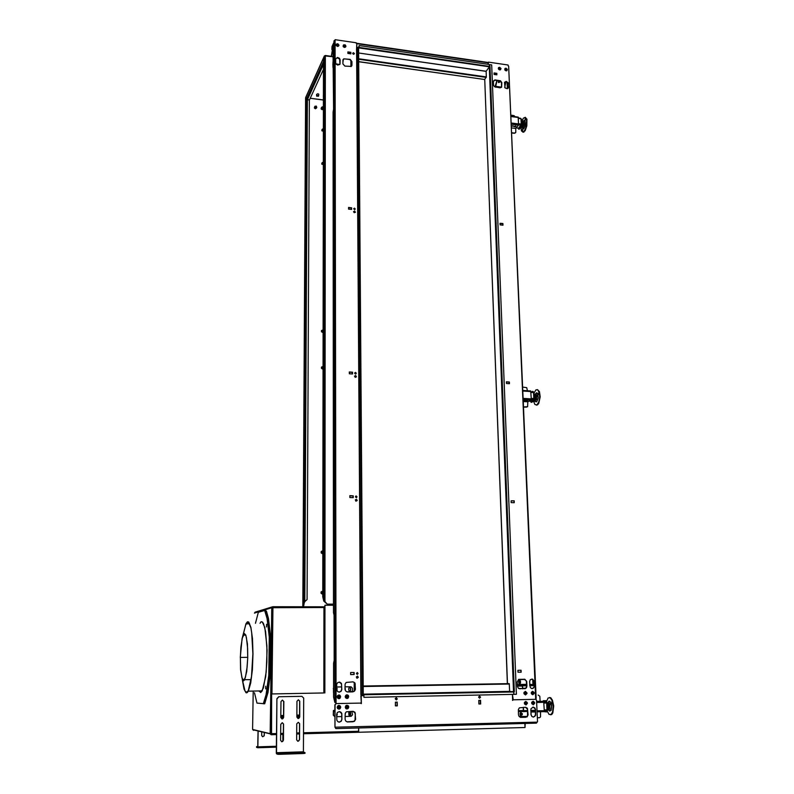 <?xml version="1.0" encoding="UTF-8"?>
<svg xmlns="http://www.w3.org/2000/svg" width="794" height="794" viewBox="0 0 794 794"><rect width="100%" height="100%" fill="white"/><g stroke="black" fill="none" stroke-linecap="round" stroke-linejoin="round"><path stroke-width="1.19" d="M498.434 82.477L499.863 82.07L498.582 82.626L498.801 81.117M518.81 682.641L520.07 681.967L518.929 681.163L518.81 682.552M519.425 683.168L520.278 682.503M519.316 680.736L520.229 681.381M519.336 680.379L518.8 680.815M303.675 542.907L303.715 541.786L303.675 542.907M304.737 349.628L304.767 348.576L304.737 349.628M304.817 334.929L304.846 333.887L304.817 334.929M303.596 559.026L303.626 557.894L303.596 559.026M323.476 325.977L323.535 324.855L323.476 325.977M323.198 549.974L323.227 548.763L323.198 549.974M323.218 532.685L323.247 531.474L323.218 532.685M323.495 310.315L323.525 309.194L323.495 310.315M521.152 714.799L520.09 714.66L521.102 714.739L521.152 713.478L522.323 713.627L522.224 714.818L521.102 714.739M520.05 713.518L520.646 713.191M306.474 99.349L303.675 602.547L307.07 599.599L309.402 100.064L306.673 99.587L305.63 97.811L302.822 606.775L303.675 602.547L304.618 602.021M302.782 606.775L305.7 97.801M305.839 97.315L306.563 99.429L309.422 99.984L323.436 69.415M332.984 56.801L324.766 55.838L323.456 61.624L324.379 56.007L325.242 55.729M322.761 596.79L323.744 601.048L327.227 604.174L333.52 604.204M333.52 605.226L324.994 605.197L324.994 607.688L323.962 607.718M323.327 692.954L271.617 693.946L323.754 692.973M322.285 108.173L323.257 108.044L323.059 107.17L322.017 107.259L322.285 108.173M323.386 107.408L322.513 106.862L321.808 107.488L322.404 108.361L323.386 108.083M323.386 108.371L322.304 108.55L321.63 107.696L322.275 106.813L323.386 107.269M321.669 107.319L321.173 108.272M323.406 96.65L323.396 95.23M345.062 689.738L345.013 689.003M336.984 690.244L337.778 691.663L339.554 692.1L341.112 691.276L341.867 689.599L341.43 683.297L339.763 682.125L337.787 682.562L336.676 684.359L336.815 690.383M336.706 690.036L336.636 688.994M315.526 107.299L316.508 107.16L316.161 106.207L315.287 106.336L315.526 107.299M316.3 106.158L315.149 106.297L315.456 107.398L316.598 107.259L316.3 106.158M315.347 107.577L314.95 106.336L316.34 106.118L316.707 107.398L315.347 107.577M314.91 106.446L314.414 107.408M323.366 128.817L322.612 129.333L323.357 130.137M323.366 128.697L322.483 129.293L323.357 130.256M323.357 130.464L322.295 129.382L323.366 128.628M322.334 129.154L321.838 130.067M323.317 162.165L322.562 162.651L323.297 163.475M322.682 163.137L323.317 163.495M323.317 162.036L322.433 162.651L323.317 163.633M323.317 163.832L322.245 162.81L323.317 161.966M322.275 162.542L321.778 163.385M323.098 329.917L322.304 330.562L323.098 331.366M322.304 330.612L323.098 330.949M323.098 329.778L322.175 330.483L323.098 331.495M323.098 331.694L321.987 330.691L323.098 329.679M322.304 332.269L322.91 332.279M322.036 330.264L321.501 330.939M321.491 331.416L321.759 331.922M323.049 366.55L322.255 367.165L323.049 368.029M322.255 367.185L323.049 367.513M323.049 366.302L321.927 367.146L322.771 368.585M323.049 366.411L322.116 367.146L323.049 368.158M322.235 368.873L322.88 368.882M322.017 366.828L321.431 367.543M321.431 368.019L321.709 368.545M322.553 368.912L322.969 368.356M322.731 551.264L321.977 552.138L322.801 552.862M322.166 551.532L322.801 551.87M322.801 551.115L321.838 551.959L322.801 553.011M322.801 553.2L321.63 552.088L322.801 550.967M321.878 553.408L322.791 553.329M321.6 551.324L321.123 552.019M321.123 552.545L321.461 553.15M322.751 591.699L321.917 592.433L322.751 593.326M322.195 591.887L322.751 592.225M322.751 593.178L322.632 592.086M322.751 593.674L321.57 592.661L322.751 591.391M322.751 591.55L321.769 592.413L322.751 593.485M321.798 593.803L322.741 593.714M322.205 591.49L321.709 591.59M321.501 591.719L321.054 592.403M321.054 592.939L321.411 593.565M318.334 96.203L316.895 96.054L318.334 96.203M316.786 95.995L318.483 96.124L316.786 95.995M316.856 96.292L317.57 95.479L318.384 96.322M316.617 95.915L316.598 94.327M522.392 714.143L521.777 714.888L521.092 714.173L521.718 713.419L522.392 714.143M271.369 733.438L271.32 733.954L270.188 733.666L270.982 734.698L271.498 733.974L271.617 693.946M524.854 723.384L525.023 727.512L358.709 732.266L358.68 727.959L358.481 732.227L303.497 733.795M253.594 730.401L252.601 728.932L253.217 692.745M254.487 613.167L255.122 612.214L272.183 606.874M272.749 606.695L271.747 607.777L273.354 607.718L272.749 606.695M273.156 607.42L272.451 607.728M324.835 607.559L323.962 607.549L323.873 692.944L270.714 693.906L270.188 733.666L252.671 729.438M336.676 714.6L336.815 713.687M349.261 712.823L349.668 713.687L349.062 714.501M348.824 714.263L349.826 714.57L350.382 713.657L349.777 712.814L348.814 713.181M350.541 714.362L349.519 714.997M349.568 712.407L350.541 713.002M349.588 712.049L348.874 712.575M281.92 716.426L281.016 717.369L281.81 718.312L282.803 717.369L281.92 716.426M282.297 715.781L283.527 717.012M282.217 715.781L283.428 717.181L282.525 718.828M281.076 716.128L281.761 715.791M283.676 716.307L283.16 715.473L281.076 715.523L280.818 716.119M281.781 716.446L282.227 717.369L281.473 718.213M297.929 716.039L297.035 717.012L297.919 717.925L298.812 716.952L297.929 716.039M298.316 715.394L299.537 716.654M298.226 715.394L299.427 716.744L298.514 718.441M297.115 715.731L297.78 715.404M299.695 715.93L299.169 715.086L297.105 715.136L296.857 715.722M297.76 716.059L298.207 716.952L297.482 717.806M539.96 701.34L538.292 701.34L539.96 701.34M536.635 701.42L537.568 701.38L536.635 701.36M536.625 701.271L543.662 701.509L544.257 710.699L543.95 711.662L537.091 711.831M540.079 701.191L539.801 696.278L538.134 695.038M537.349 717.756L539.602 717.657L540.535 716.853L540.545 711.692M515.931 126.127L514.204 126.246L515.911 126.107M515.485 125.988L515.743 126.782L514.055 126.613L515.485 125.988M511.475 125.869L513.113 125.809L511.445 125.889M511.296 126.087L513.371 126.028L511.296 126.246M518.154 117.165L518.551 125.075L515.693 128.42L511.644 127.894M515.455 132.806L514.304 133.313L515.782 132.33L515.693 128.42M515.117 116.688L514.006 115.596L510.82 115.15M527.692 400.444L526.144 400.742L527.692 400.444M523.236 400.533L525.449 400.484L523.236 400.623M522.799 390.459L530.7 390.926L531.265 398.906L530.958 399.968L527.861 401.734L523.276 401.605M523.514 406.935L527.663 406.717L527.861 401.734M527.375 390.737L526.68 387.621L522.651 387.055M254.457 692.725L256.938 703.077L264.739 703.772L267.935 692.616L270.198 675.237L269.494 675.247L266.814 694.661L264.045 703.792L267.231 692.626L269.494 675.247L269.97 637.026L269.345 629.285L267.806 618.556L265.315 610.278L258.308 612.234L255.46 623.32M270.675 637.016L268.501 618.556L266.456 611.271L265.315 610.278L267.806 618.556L269.97 637.026L270.675 637.016L270.198 675.237M266.506 626.923L266.536 624.233L266.506 626.923M265.682 688.924L265.722 686.165L265.682 688.924M242.269 679.396L244.026 689.192L246.071 692.765L247.103 692.676L248.294 691.147L262.228 690.909L260.68 692.557L263.419 687.971L266.228 672.032L267.052 650.485L265.613 631.538L263.648 623.915L262.486 622.109L261.276 621.722M263.34 703.802L266.109 694.671L268.779 675.257L269.494 675.247L269.97 637.026L269.265 637.026L267.112 618.556L264.63 610.268M262.228 690.909L265.702 676.667L266.913 661.72L266.923 645.869L264.769 627.369L262.348 621.99L261.018 621.821L260.015 623.32M248.294 691.147L250.666 683.029L252.353 669.689L252.998 653.819L252.492 638.713L250.934 627.399L248.681 622L247.43 621.831L245.932 623.806L243.192 634.942M242.418 679.724L245.078 691.147L246.706 692.308L248.274 690.631L251.549 676.567L252.909 653.869L251.748 632.788L250.874 627.846L248.651 622.526L247.42 622.347L245.733 624.789L242.071 638.644L240.264 657.442L247.698 657.372L240.344 657.472L240.661 669.56L241.991 678.007L243.708 680.289L245.425 677.302L247.152 666.99L247.688 657.769L247.619 648.46L246.418 637.701L245.803 635.577L244.373 634.039L242.408 637.81L240.91 647.239L240.344 657.442L247.698 657.372M258.834 690.969L260.253 692.08M240.344 657.472L240.592 669.838L242.319 679.505L243.53 680.845L244.631 679.872L246.745 671.396L247.778 657.779L247.43 643.974L245.842 635.071L244.383 633.503L243.361 634.585M257.762 746.568L256.581 746.697L257.762 746.886L258 730.927M256.581 746.697L256.571 747.402L257.722 747.759L257.861 747.233L258.11 730.946M264.283 732.445L264.144 735.8L262.606 736.683M264.412 732.475L264.253 735.869L262.616 736.693L261.722 735.621L261.762 731.84M298.236 722.312L296.807 723.86L296.698 739.889L298.008 741.259L299.556 739.69L299.646 723.642L298.236 722.312M282.178 722.719L280.739 724.277L280.57 740.336L281.86 741.745L283.448 740.177L283.597 724.029L282.178 722.719M298.385 699.772L296.956 701.301L296.847 717.121L298.157 718.54L299.695 717.002L299.785 701.092L298.385 699.772M282.406 700.09L280.957 701.628L280.798 717.508L282.088 718.937L283.666 717.389L283.815 701.459L282.406 700.09M297.393 752.702L302.802 752.533L297.393 752.702M279.339 753.298L284.788 753.129L279.339 753.298M288.381 753L293.81 752.831L288.381 753M277.88 753.476L280.054 753.526L280.044 754.3L277.87 754.25L277.88 753.476L276.481 752.891L276.927 698.69L278.734 696.775L301.938 696.348L278.873 696.785L277.066 698.7M277.87 754.25L276.501 753.804L276.342 753.03L276.927 698.69M280.054 753.526L304.956 752.573L303.407 751.997L303.685 698.174L301.938 696.348M297.681 741.199L298.872 740.842L299.398 739.651L299.497 723.642L298.415 722.322M281.542 741.685L282.753 741.348L283.309 740.137L283.458 724.049L282.386 722.739M299.546 715.652L299.636 701.102L298.445 699.772M297.949 718.51L299.288 717.836L299.546 716.287M281.89 718.907L283.15 718.381L283.527 716.674M283.537 716.049L283.676 701.499L282.475 700.1M543.811 701.876L546.282 701.985L547.215 703.037L547.523 709.776L546.639 710.819L544.257 710.888M521.142 124.43L518.542 128.201L516.15 127.884M520.556 118.356L521.42 119.269M547.701 708.863L547.781 710.154M547.245 710.213L547.771 710.193L547.652 708.754M552.177 702.095L552.257 703.415M551.989 701.836L552.029 703.722L551.761 701.856M547.413 707.523L547.294 704.913M550.5 714.838L551.731 714.491L552.832 712.893L553.716 705.926L552.465 700.189L550.738 697.767L549.488 697.489M547.036 710.789L549.021 714.382L551.264 714.431L552.664 711.791L553.16 705.935L551.909 700.209L550.044 697.688L548.019 698.055L546.51 701.668M533.757 398.747L534.352 398.687L533.757 398.509L533.568 399.729L530.888 401.258L528.903 401.139M530.938 391.77L533.25 391.889L534.005 392.871M534.541 400.434L534.481 401.556M534.342 400.136L534.193 401.843L534.342 400.136M539.017 393.09L538.947 394.241M538.818 392.792L538.65 394.519L538.818 392.792M534.322 398.231L534.223 395.948M536.297 405.158L537.578 404.861L538.709 403.451L540.198 396.802L539.414 391.521L537.22 389.536M533.548 401.159L534.838 404.483L536.843 404.97L538.669 402.369L539.583 398.27L539.503 393.874L537.925 389.953L535.94 389.824L534.084 392.951M535.106 400.682L536.377 399.6L536.843 396.176L536.149 394.112L534.809 394.549M522.651 129.998L522.512 130.911M522.303 129.68L522.234 131.248L522.303 129.68M525.578 118.604L525.439 119.517M525.221 118.286L525.152 119.854L525.221 118.286M521.34 125.641L521.678 123.249M522.928 132.231L525.152 130.772L526.869 125.849L526.888 119.219L525.191 117.284M520.904 127.169L521.42 130.891L523.167 132.181L525.251 129.561L526.462 125.283L526.67 120.777L525.3 117.343L523.325 118.207L521.618 122.058M355.96 373.924L355.841 372.852L354.799 372.743M355.464 372.436L354.66 373.21L355.424 374.053L356.278 373.279L355.464 372.436M357.26 672.568L356.397 673.501L357.201 674.404L358.124 673.471L357.26 672.568M356.546 497.63L356.764 496.568L355.692 496.151M356.198 495.982L355.375 496.865L356.347 497.689L357.032 496.806L356.198 495.982M353.548 52.791L352.804 53.446L353.787 54.191L354.303 53.535L353.548 52.791M355.057 209.467L354.719 208.544L353.747 208.574M354.481 208.147L353.707 208.911L354.66 209.646L355.255 208.882L354.481 208.147M339.018 692.12L340.944 691.266L341.698 689.281L341.549 683.912L339.217 682.076M337.897 65.108L340.04 64.016L340.16 59.957L339.524 58.409L337.529 57.505L335.703 58.716L335.624 62.925L336.477 64.453L337.897 65.108M339.911 64.264L339.643 59.084L337.41 57.823L335.713 58.706M346.968 698.512L345.598 697.837L345.221 696.675L345.866 695.207L346.958 694.78L348.318 695.455L348.705 696.606L348.06 698.085L346.968 698.512M338.929 698.67L337.559 697.995L337.172 696.834L337.549 695.663L338.919 694.929L340.011 695.316L340.676 696.765L340.021 698.244L338.929 698.67M344.497 47.461L343.137 46.479L343.554 44.841L345.142 44.911L346.005 46.29L344.497 47.461L345.598 47.025L345.589 45.774L344.437 44.99M345.38 45.893L344.219 45.218M343.524 45.486L345.33 45.943L345.33 46.955L345.4 45.943M343.395 46.598L344.427 47.322L345.45 46.925L345.44 45.834L344.417 45.139L343.395 45.536L343.395 46.628M337.559 46.449L336.19 45.466L336.368 44.017L337.887 43.749L339.068 45.278L337.559 46.449L338.661 46.022L338.651 44.762L337.5 43.988M336.487 44.573L337.281 44.206M338.264 45.189L338.393 45.943L337.47 46.31L338.502 45.913L338.502 44.821L337.47 44.127L336.448 44.524L336.477 45.635M351.95 61.624L350.174 59.332L343.683 58.855L342.929 59.917L342.909 63.947L344.924 66.081L351.256 66.418L351.931 65.366L351.95 61.624L349.767 59.57L344.646 58.855L343.137 59.411M345.013 689.232L345.549 690.889L346.988 691.892L354.243 691.425L355.434 689.361L354.987 683.078L353.022 681.867L346.214 682.393L345.062 684.15L345.013 689.232M357.181 674.404L357.945 673.451L357.161 672.578M347.405 691.971L352.973 691.852L354.878 690.532L355.186 684.021L354.273 682.453L352.774 681.867M351.692 65.952L351.792 61.942M360.863 695.802L361.25 702.323L360.635 703.077L336.13 703.603L336.061 702.472L335.068 40.524L334.492 40.544L332.974 47.035L333.549 109.155L333.033 112.182L333.53 612.67L334.115 615.062L334.165 660.539L333.579 663.149L333.609 697.162L334.82 702.472L336.061 702.472M363.235 686.026L509.232 683.614L509.659 691.425L513.768 691.931L513.857 694.403L363.95 697.37L363.831 694.75L362.6 694.76L358.025 47.819L356.526 50.171L356.784 43.422L356.238 42.787L335.128 39.7L335.068 40.524M345.33 46.955L344.437 47.312M353.31 54.25L354.442 53.714L353.538 52.662L352.665 53.267L353.31 54.25M354.243 212.723L355.384 212.266L354.64 211.025L353.578 211.661L354.243 212.723M355.95 501.222L357.201 500.488L356.536 499.297L355.305 499.843L355.95 501.222M357.002 678.235L358.293 677.401L357.568 676.111L356.278 676.945L357.002 678.235M355.216 377.388L356.397 376.842L355.762 375.572L354.571 376.108L355.216 377.388M534.541 685.887L533.052 688.428L531.583 688.487L530.323 687.544L529.608 681.728L530.332 679.714L532.576 679.148L534.302 681.222L534.541 685.887L533.667 687.753L532.059 688.587M508.617 87.003L507.416 88.7L505.113 87.936L504.458 82.348L506.185 81.425L508.19 82.775L508.15 88.273M525.41 691.385L523.891 693.192L525.559 694.939L527.077 693.132L525.41 691.385M524.348 693.906L524.288 692.447M532.705 691.246L531.196 693.053L532.863 694.8L534.372 692.983L532.705 691.246M499.625 67.242L498.563 67.589L498.344 68.691L500.339 69.882L501.024 68.483L499.625 67.242M498.652 69.128L499.605 69.783L500.538 69.396L500.498 68.344L499.525 67.679L498.602 68.066L498.652 69.128M506.016 68.175L504.954 68.512L504.736 69.614L506.721 70.805L507.406 69.406L506.016 68.175M505.689 68.989L505.014 69.118L505.044 70.051L506.006 70.716L506.919 70.319L505.917 68.602L504.994 68.999L505.044 70.041M505.738 68.681L506.82 69.346L506.86 70.309M515.495 670.612L515.554 672.032M491.952 72.82L491.992 73.902M493.411 81.633L494.9 79.886L500.538 80.819L501.778 82.586L501.659 87.092L500.031 87.816L494.593 86.745L493.61 85.345L493.411 81.633M526.938 686.026L526.491 687.693L525.191 688.656L518.512 688.368L517.44 686.602L517.222 681.927L518.73 679.396L524.834 679.217L526.74 681.49L526.938 686.026L525.856 688.11L519.683 688.805M497.878 223.253L497.917 224.414M508.815 500.935L508.865 502.255M504.121 381.914L504.17 383.165M531.772 679.039L533.965 680.934L534.263 685.887M524.139 679.158L526.333 680.934L526.67 686.016M493.64 80.68L495.099 80.174L500.716 81.415L501.55 82.884L501.471 87.33L495.178 86.467L496.955 80.442M504.537 82.199L506.304 81.772L507.773 82.765L508.388 87.29M506.919 70.19L506.016 70.706M536.109 698.263L535.613 698.303L508.626 66.349M491.992 74.06L491.943 72.661M497.927 224.583L497.868 223.084M508.875 502.443L508.805 500.746M515.564 672.23L515.495 670.404M504.18 383.343L504.121 381.735M339.326 722.163L341.192 721.28L341.956 719.265L341.797 713.439L340.825 712.079L339.346 711.603L337.46 712.456L336.676 714.491L336.815 720.287L337.807 721.686L339.326 722.163M338.82 722.123L340.795 721.468L341.767 719.553L341.678 713.617L339.544 711.613M533.499 717.121L535.672 715.265L535.563 709.588L534.898 707.96L533.032 707.097L530.898 708.923L530.997 714.491L531.861 716.466L533.499 717.121M533.141 717.101L534.878 716.277L535.493 714.352L535.146 708.893L533.102 707.097M396.256 697.896L395.422 698.879L396.275 699.742L397.119 698.75L396.256 697.896M479.526 696.219L478.732 697.152L479.576 698.025L480.37 697.092L479.526 696.219M525.975 704.933L524.308 703.186L525.827 701.36L527.494 703.117L525.975 704.933M533.29 704.774L531.623 703.018L533.131 701.201L534.799 702.948L533.29 704.774M532.01 702.273L532.953 701.678L533.975 702.303L534.034 703.603L533.062 704.268L532.079 703.732M347.008 708.982L345.916 708.605L345.251 707.146L345.906 705.668L346.998 705.241L348.368 705.916L348.745 707.077L348.1 708.556L347.008 708.982M338.949 709.171L337.579 708.496L337.192 707.325L337.847 705.846L338.939 705.409L340.318 706.094L340.695 707.256L340.04 708.734L338.949 709.171M347.266 721.905L353.122 721.756L355.037 720.406L355.355 713.469L353.171 711.295M520.675 717.429L525.836 717.28L527.544 715.99L527.553 709.221L525.469 707.275M361.121 703.603L361.161 702.501M512.507 700.368L512.934 699.127M345.122 719.175L345.618 720.813L347.087 721.865L354.402 721.339L355.603 719.235L355.057 712.357L353.181 711.295L346.323 711.871L345.162 713.657L345.122 719.175M518.532 714.808L519.068 716.406L520.437 717.379L527.097 716.873L528.129 714.868L527.365 708.268L525.578 707.275L519.375 707.831L518.383 709.538L518.532 714.808M512.626 699.316L512.587 700.387L513.132 699.842L535.593 699.365L513.222 699.842L512.438 694.432L512.626 699.316M335.951 702.482L336.13 703.603L335.078 704.744L335.961 703.583L360.734 703.077L361.359 703.613L361.21 695.604L362.61 695.514L362.6 694.76L361.28 694.7L356.893 50.082L358.025 47.819L358.62 47.898L363.295 694.75M535.613 698.303L536.595 700.417L537.518 721.686L536.397 723.116L335.832 728.634L334.929 727.165L335.078 704.744M479.586 698.194L480.519 697.092L479.516 696.05L478.584 697.162L479.586 698.194M396.285 699.911L397.278 698.899L396.325 697.718L395.253 698.73L396.285 699.911M358.928 47.948L358.015 47.253L356.834 49.546L356.784 43.64L488.092 62.835L488.141 64.314L488.558 62.16L508.081 65.009L508.17 65.823M356.734 50.181L356.526 49.685M356.774 43.422L356.248 43.313M333.51 43.799L332.061 47.035L332.378 49.605M333.659 42.916L332.031 46.518L331.902 49.536M322.86 367.324L322.93 368.019M322.682 551.741L322.682 552.862M333.321 44.901L331.257 56.314M333.172 45.824L331.386 56.334M332.984 63.728L332.984 62.706M332.994 67.579L332.984 61.922M344.259 47.213L345.013 46.806L344.715 46.012L343.782 45.923L343.643 46.796M343.435 45.834L344.368 45.566L345.231 46.995M337.311 46.201L338.055 45.854L337.768 45L336.825 44.93L336.706 45.794M336.487 44.831L337.43 44.563L338.294 45.983M496.121 87.271L495.426 87.151M501.55 87.171L495.605 86.338L497.163 80.472M499.456 69.674L499.734 68.492L498.85 68.463L498.761 69.197M498.622 68.324L500.141 68.582L500.26 69.485M505.847 70.606L506.443 70.15L506.016 69.356L505.143 70.12M505.014 69.247L506.522 69.505L506.641 70.408M337.053 690.879L336.626 687.852M345.38 690.631L345.013 687.763M349.668 691.197L350.611 690.165L350.541 688.16L349.648 687.515L348.784 688.16L348.715 690.224L349.668 691.197M349.529 691.187L350.432 690.264L350.402 688.269L349.608 687.525M350.72 714.372L349.638 715.066L348.824 714.59L349.241 715.434L350.581 715.096L350.71 712.734L349.767 711.881L348.814 712.923L349.628 712.367L350.72 713.012M349.558 715.573L350.491 714.878M345.102 715.533L345.499 712.774M345.102 715.354L345.35 713.081M336.676 715.801L337.142 712.863M336.676 715.652L336.974 715.205M350.491 712.536L349.787 711.881M334.909 711.404L333.45 711.444L334.909 711.305M334.919 716.704L333.282 715.225L333.361 710.63L334.909 710.561M336.934 688.418L336.626 687.961M333.5 692.596L333.43 688.537L333.609 693.341M338.393 695.911L338.859 696.814L338.274 697.618M339.554 696.765L338.691 695.852L337.807 696.924L338.671 697.718L339.554 696.765M339.207 696.417L338.959 695.901M338.73 695.475L339.703 696.06L339.782 697.311L338.681 698.085M338.433 706.382L338.879 707.265L338.264 708.089M339.574 707.246L338.71 706.332L337.827 707.404L338.691 708.208L339.574 707.246M339.237 706.888L339.008 706.382M338.75 705.945L339.743 706.561L339.802 707.811L338.691 708.576M346.412 695.762L346.869 696.656L346.303 697.46M347.583 696.616L346.71 695.703L345.837 696.675L346.71 697.559L347.583 696.616M347.216 696.239L346.968 695.733M346.76 695.326L347.812 696.06L347.782 697.231L346.789 697.926M346.472 706.203L346.909 707.087L346.313 707.901M347.623 707.067L346.75 706.154L345.876 707.156L346.75 708.03L347.623 707.067M347.266 706.7L347.038 706.194M346.799 705.777L347.802 706.412L347.851 707.633L346.75 708.387M527.772 712.555L527.812 715.176M521.777 713.27L520.874 712.317L520.04 713.32L520.437 715.652L521.837 715.027M519.584 680.2L518.79 680.865L518.819 682.81L519.742 683.713L520.507 683.058L520.487 681.103L519.584 680.2M526.303 680.855L526.551 683.197M530.839 710.868L530.819 710.332M529.787 685.808L529.767 685.311M522.809 688.755L522.353 684.865L517.341 684.825L526.611 684.646M522.541 688.755L522.313 685.55L517.37 685.53M529.737 684.716L534.213 684.835M520.149 680.795L519.465 680.21M519.574 683.703L520.239 683.098M529.717 684.309L533.985 684.636M518.363 710.66L523.365 710.848L523.296 707.325M518.393 711.374L523.464 711.543L523.564 707.315M535.355 711.106L530.868 711.384M521.519 713.26L520.814 712.327M520.804 715.851L521.569 715.027M533.389 702.362L532.288 702.293L532.268 703.583L533.37 703.633L533.558 702.63L532.774 702.075L532.258 703.573M532.873 701.737L533.846 703.464L532.943 704.199M531.851 692.348L531.861 693.628M531.613 693.023L532.456 693.896L533.191 693.142L532.476 692.13L531.613 693.023M532.446 691.782L533.419 693.509L532.526 694.234M524.983 702.452L524.963 703.752M524.725 703.147L525.42 704.01L526.313 703.266L525.608 702.243L524.725 703.147M525.568 701.886L526.541 703.633L525.628 704.367M524.566 692.487L524.566 693.787M524.308 693.162L525.023 694.035L525.896 693.291L525.191 692.269L524.308 693.162M525.251 694.383L526.085 692.606L525.152 691.921M489.461 66.428L489.967 66.597L514.333 691.683L513.529 691.524M489.025 67.272L489.967 66.636L489.392 64.582L491.635 64.91L516.428 694.244L513.857 694.303L513.897 692.06M363.95 697.37L363.9 694.502L363.295 694.353M358.63 48.533L359.067 45.675L359.166 47.432L358.63 48.811M359.156 45.516L489.382 64.493L489.392 66.756L486.097 71.291L486.285 77.187L484.548 79.469M548.723 710.124L549.865 711.007L547.701 708.744L548.674 709.925L549.676 709.27L549.885 704.457L548.664 702.452L547.374 703.663M547.86 708.744L549.021 709.032L549.627 706.352L548.843 703.484L547.562 703.653M548.694 710.084L549.627 710.997L550.609 710.61L551.512 705.836L549.875 701.499L548.991 701.4L548.039 702.561M549.398 711.047L551.096 710.312L551.641 705.29L549.984 701.261L548.942 701.221L548.098 702.472M534.441 399.402L535.682 399.68L536.377 397.079L535.801 394.687L534.699 395.035M535.077 400.603L535.94 401.675L535.047 400.523L535.89 401.635L536.853 401.377L538.124 397.774L537.548 393.705L536.486 392.97L535.464 393.913M535.017 400.573L535.801 401.774L536.784 401.734L538.272 398.072L537.717 393.566L536.645 392.752L535.513 393.834M534.183 395.005L535.652 395.412L535.881 397.625L535.196 399.442L534.322 399.392L535.106 400.623M521.698 126.762L522.75 127.765L523.941 125.303L523.941 122.048L522.74 121.71M521.807 126.772L522.76 126.971L523.613 124.559L523.375 122.177L522.492 122.266M521.678 126.762L523.186 128.906L524.854 126.504L525.251 122.078L524.586 120.638L523.544 120.986M522.254 127.824L522.829 128.985L523.822 128.836L525.41 124.688L525.003 120.748L524.368 120.341L523.355 121.154M304.549 602.11L304.042 602.259M535.057 400.553L534.302 399.392L535.007 397.566L534.183 395.114M524.943 716.486L524.973 717.319M525.221 723.374L524.993 726.758M520.467 680.994L519.455 680.379M518.889 683.118L519.584 683.535L520.546 682.88M520.407 681.153L519.465 680.577L518.76 681.063M518.829 682.88L519.574 683.336L520.467 682.731M519.584 683.535L518.939 683.217M520.467 682.582L519.504 683.227L518.819 682.81M518.75 681.123L519.405 680.676L520.417 681.302M519.544 683.316L520.398 682.731M519.435 680.597L520.338 681.153M303.497 733.745L358.709 732.266M524.576 716.496L524.606 717.329M303.457 606.775L304.31 602.547M322.205 591.302L321.054 591.977L321.054 593.346L322.195 594.041M322.265 550.937L321.123 551.592L321.123 552.942L322.255 553.636M321.431 367.126L321.431 368.366L323.049 368.793M321.501 330.532L321.491 331.753L323.089 332.19M322.086 162.849L321.778 164.11L323.317 164.586M322.106 129.561L321.838 130.782L323.357 131.258M314.662 106.912L314.404 108.113L315.436 108.798L316.469 107.994M321.421 107.776L321.163 108.986L322.195 109.671L323.218 108.857M323.396 100.024L310.196 98.297M332.984 56.563L325.242 55.461M310.226 98.218L323.396 99.945M316.578 94.536L317.898 93.732L318.682 94.417M324.994 605.197L324.835 607.688M325.391 55.729L324.925 601.554L327.227 604.174M327.386 604.135L333.52 604.155M337.132 688.537L336.626 688.239M336.636 688.577L337.152 688.894M318.632 95.955L318.761 94.149M271.409 693.916L271.469 695.028L270.754 695.038M270.903 733.646L271.469 695.028M270.714 693.906L271.766 607.777M271.002 733.14L270.288 733.16M271.26 733.944L271.25 734.708M271.488 693.936L271.141 733.438M271.399 695.018L270.685 695.038M273.225 607.4L273.166 606.695M273.235 606.676L324.835 606.844M323.962 607.549L273.225 607.718M336.676 715.394L337.182 715.066M336.676 715.176L337.152 714.868M337.202 714.699L336.676 715.037M336.676 715.146L337.113 714.858M350.69 712.665L349.668 712.049M348.874 714.908L349.688 715.394L350.71 714.739M348.824 714.669L349.688 715.186L350.541 714.531M350.541 712.853L349.678 712.268L348.814 712.823M349.688 715.394L348.884 714.957M350.63 714.54L349.658 715.166M349.658 712.278L350.65 712.873M283.22 715.483L281.136 715.533M283.676 716.684L283.121 715.672L281.245 715.712L280.808 716.496M282.932 715.761L283.299 716.436M280.808 716.615L281.255 715.801L283.031 715.761L283.666 716.932M283.666 716.744L283.091 715.672M299.239 715.096L297.174 715.146M299.695 716.307L299.139 715.285L297.274 715.334L296.857 716.099M298.941 715.384L299.308 716.059M296.857 716.208L297.284 715.424L299.05 715.374L299.695 716.555M299.695 716.367L299.1 715.285M532.705 711.89L530.968 711.98M532.714 711.98L535.384 711.92M511.594 132.965L514.304 133.313M511.574 132.667L514.532 133.055M523.514 407.094L526.65 407.114M268.779 675.257L269.265 637.026M246.438 692.864L246.606 692.318L246.438 692.864M282.823 741.278L282.892 734.341M280.044 754.3L303.546 753.516L303.546 752.742M304.956 752.573L304.956 753.337L303.546 753.516M544.257 710.838L546.619 710.819M543.096 701.33L543.324 700.675L546.113 700.755L547.126 703.027L546.59 703.037M547.403 709.786L546.629 711.94L543.741 711.623M543.324 700.675L545.498 700.765L546.024 701.975M546.421 710.789L546.004 711.96M545.498 700.765L546.113 700.755M521.638 124.489L520.973 127.08L519.157 129.184L517.956 128.122M520.785 125.581L518.611 129.114M520.427 127.01L520.973 127.08M547.235 703.663L548.733 704.367L549.12 706.908L548.475 708.734L547.552 708.754L548.197 706.938L547.255 704.01M548.733 704.367L547.81 704.397M549.12 706.908L548.197 706.938M531.732 391.809L533.082 391.392L533.836 392.643M534.253 398.777L533.528 401.198L531.543 402.33L530.323 401.218M532.496 391.363L532.814 391.879M533.34 399.858L532.953 401.168L530.958 402.3M532.953 401.168L533.528 401.198M535.652 395.412L534.779 395.362M535.881 397.625L535.007 397.566M521.906 122.187L522.73 122.296L523.246 123.546L522.889 125.799L521.201 126.693L522.422 123.437L521.638 122.504M522.889 125.799L522.065 125.69M523.246 123.546L522.422 123.437M350.879 60.136L350.918 66.617M354.193 682.393L354.243 691.276M351.196 60.443L351.226 66.438M354.561 682.741L354.6 690.919M334.83 702.472L334.006 40.851M350.69 672.558L350.69 674.592L354.154 674.543L354.144 672.518L350.69 672.558L353.965 672.518L353.975 674.543M347.832 51.908L347.841 53.436L350.849 53.873L350.839 52.335L347.832 51.908M348.546 207.452L348.556 209.1L351.682 209.427L351.673 207.78L348.546 207.452M349.876 495.704L349.876 497.58L353.211 497.689L353.201 495.803L349.876 495.704M349.3 371.969L349.31 373.756L352.556 373.954L352.546 372.178L349.3 371.969M352.387 373.944L352.377 372.346L349.3 372.148M353.042 497.679L353.032 495.913L349.876 495.813M351.514 209.408L351.504 208.028L348.546 207.72M350.69 53.843L350.69 52.652L347.832 52.245M334.75 40.514L335.128 39.7M532.943 684.626L532.714 679.188M507.346 88.71L507.068 82.11M521.053 670.275L521.132 672.22L517.956 672.26L517.877 670.315L521.053 670.275L520.864 672.22M496.836 73.316L496.895 74.805L494.096 74.408L494.037 72.919L496.836 73.316L496.657 74.765M502.93 223.561L502.989 225.159L500.101 224.851L500.041 223.263L502.93 223.561L502.751 225.129M514.175 500.855L514.254 502.662L511.187 502.572L511.108 500.766L514.175 500.855L513.996 502.652M509.361 382.013L509.43 383.72L506.433 383.532L506.364 381.825L509.361 382.013L509.172 383.701M506.374 381.993L509.113 382.162M511.118 500.865L513.926 500.954M500.051 223.521L502.691 223.789M494.057 73.246L496.607 73.614M517.877 670.315L520.785 670.275M488.35 62.657L488.558 62.16M478.871 703.99L480.42 703.95L480.301 700.358M334.909 704.735L334.929 727.165M395.432 705.836L397.099 705.797L397.05 702.124M478.871 704.01L480.668 703.97L480.549 700.358L478.752 700.397L478.871 704.01M537.161 722.133L335.108 727.185M395.432 705.856L397.308 705.816L397.248 702.114L395.372 702.154L395.432 705.856M363.642 694.74L361.28 694.7M363.841 695.484L362.61 695.514M358.015 47.253L359.087 47.412M322.93 368.356L322.93 368.853M343.435 59.242L342.889 62.379M332.835 63.709L332.994 67.113M344.417 44.98L343.236 45.437L343.246 46.657M343.276 46.707L344.348 47.432M343.435 46.648L343.425 45.665M343.435 45.586L344.368 45.218M337.47 43.968L336.299 44.424L336.299 45.655M336.328 45.695L337.4 46.429M336.448 45.615L337.48 46.32M336.487 45.645L336.487 44.663L337.44 44.285L338.393 44.93M338.472 45.883L337.45 44.226M494.136 86.318L495.178 86.467M499.863 82.07L500.121 81.008M499.684 81.891L499.922 80.928M504.666 87.29L506.026 81.722M495.784 74.646L496.042 73.534M494.602 73.326L494.334 74.438M494.394 73.296L494.136 74.408M499.714 69.902L500.686 69.495L500.637 68.284L499.555 67.55M499.525 67.52L498.463 67.966L498.513 69.088M498.632 69.257L499.535 69.882M499.307 68.066L500.369 68.443L500.418 69.425L499.595 69.773M498.662 69.128L498.622 68.195L499.476 67.827M499.466 67.758L498.642 68.105M499.495 67.768L500.478 69.386M506.106 70.825L507.068 70.418L507.019 69.217L505.937 68.473M505.907 68.453L504.855 68.899L504.895 70.011M505.024 70.19L505.927 70.805M506.582 69.604L506.8 70.348M505.857 68.76L506.751 69.376M505.847 68.681L505.034 69.028M351.98 711.305L352.536 714.779L351.166 716.297L345.112 716.446M341.777 716.535L336.676 716.654M337.023 714.808L337.023 713.23M350.541 714.491L350.541 712.913M348.814 712.923L348.824 714.59M333.282 715.225L334.85 716.704M333.45 711.444L333.45 715.245M351.027 686.76L345.013 686.86L351.027 686.76L352.407 688.2L352.417 691.326L351.534 691.892M341.698 686.919L336.626 687.009L341.698 686.909M345.271 690.204L345.261 688.646M336.984 690.353L336.984 688.795M333.262 688.527L333.599 688.16M338.83 695.117L337.47 695.981L337.47 697.668L338.839 698.482M338.879 698.452L340.199 697.608L340.199 695.931L338.869 695.137M338.83 695.326L337.639 696.09L337.649 697.549L338.839 698.263L340.031 697.509L340.021 696.04L338.83 695.326M339.892 697.45L338.8 698.154L337.688 697.499L337.688 696.139L338.79 695.435L339.892 696.09L339.753 697.44M338.899 698.194L339.911 697.549M339.981 697.41L339.981 696.13M338.909 695.395L339.901 695.991M338.849 705.588L337.49 706.471L337.49 708.159L338.859 708.973M338.899 708.953L340.229 708.099L340.219 706.412L338.889 705.618M338.859 705.806L337.658 706.571L337.668 708.049L338.859 708.754L340.05 707.99L340.05 706.521L338.859 705.806M339.921 707.94L338.82 708.645L337.708 707.99L337.708 706.62L338.81 705.916L339.921 706.571L339.782 707.92M338.929 708.685L339.931 708.04M340.011 707.901L340.001 706.61M338.929 705.876L339.921 706.471M346.869 694.958L345.509 695.822L345.519 697.509L346.879 698.323M346.918 698.293L348.238 697.45L348.229 695.772L346.909 694.988M346.869 695.177L345.688 695.931L345.688 697.39L346.879 698.105L348.06 697.35L348.06 695.881L346.869 695.177M347.931 697.291L346.829 697.995L345.727 697.34L345.727 695.981L346.819 695.276L347.921 695.941L347.782 697.281M346.938 698.035L347.941 697.39M348.02 697.251L348.01 695.981M346.938 695.246L347.931 695.832M346.958 708.764L348.278 707.92L348.268 706.233L346.909 705.419L345.549 706.293L345.549 707.98L346.918 708.794M346.909 705.638L345.718 706.392L345.727 707.861L346.918 708.576L348.1 707.811L348.1 706.342L346.909 705.638M347.971 707.752L346.869 708.466L345.767 707.801L345.767 706.442L346.859 705.737L347.961 706.392L347.832 707.742M346.978 708.506L347.98 707.861M348.06 707.722L348.05 706.432M346.978 705.697L347.971 706.293M518.462 679.525L525.072 679.416L518.472 679.515M520.278 682.701L520.219 681.183M529.797 684.309L529.667 681.034M519.246 716.635L527.266 716.426M531.057 714.957L530.948 711.335M533.201 704.546L534.342 703.752L534.273 702.144L533.062 701.41M533.002 701.37L531.801 702.204L531.871 703.812L533.141 704.586M533.131 704.377L534.183 703.653L534.124 702.253L533.012 701.578L531.97 702.303L532.03 703.702L533.131 704.377M532.03 703.643L531.98 702.353M534.074 703.683L533.161 704.308M534.054 702.313L534.114 703.593M533.052 701.638L534.005 702.224M532.774 694.581L533.915 693.787L533.846 692.189L532.635 691.455M532.576 691.415L531.375 692.239L531.444 693.837L532.714 694.611M532.705 694.413L533.757 693.688L533.697 692.299L532.585 691.624L531.543 692.338L531.603 693.738L532.705 694.413M533.36 693.648L532.635 694.303L531.613 693.678L531.553 692.388L532.526 691.723L533.33 692.378M533.548 692.348L533.608 693.638M533.637 693.718L532.734 694.343M533.628 692.358L533.687 693.628M532.625 691.683L533.578 692.269M525.876 704.715L527.037 703.921L526.968 702.313L525.757 701.568M525.697 701.529L524.487 702.362L524.556 703.97L525.827 704.754M525.817 704.546L526.879 703.821L526.819 702.412L525.707 701.737L524.645 702.462L524.705 703.871L525.817 704.546M526.452 702.452L526.482 703.772M526.72 703.762L525.747 704.437L524.715 703.812L524.665 702.511L525.638 701.836L526.67 702.462M526.759 703.841L525.846 704.476M526.75 702.472L526.799 703.752M525.747 701.797L526.69 702.382M525.469 694.72L526.62 693.936L526.561 692.328L525.34 691.594M525.281 691.554L524.08 692.378L524.139 693.986L525.42 694.76M525.41 694.552L526.462 693.837L526.402 692.437L525.291 691.763L524.239 692.477L524.298 693.877L525.41 694.552M524.258 692.527L525.231 691.862L526.045 692.527M526.253 692.487L526.065 693.797M526.313 693.787L525.34 694.452L524.308 693.827M526.343 693.867L525.429 694.492M526.333 692.497L526.392 693.777M525.33 691.822L526.283 692.408M498.384 81.673L498.414 82.427M522.432 686.046L517.39 686.135M333.371 605.226L333.371 604.204M304.767 601.961L307.357 99.796M303.784 542.56L303.784 542.034M303.636 606.775L303.636 605.872M307.377 99.716L323.446 64.393M306.405 99.26L323.456 61.624L322.761 596.929M305.66 97.712L324.339 56.245M324.349 56.265L323.744 601.048M324.925 607.688L324.855 692.964M271.756 607.708L254.497 613.097M299.437 733.914L296.738 733.993M283.359 734.371L280.629 734.45M276.54 734.569L271.32 734.718M358.699 731.224L303.507 732.793M299.437 732.902L296.748 732.981M283.369 733.358L280.639 733.438M276.55 733.557L271.498 733.696M271.905 693.906L272.938 607.718M543.443 701.34L536.635 701.489M543.88 702.343L536.684 702.501M544.257 710.699L537.052 710.878M518.512 117.542L510.879 116.529M518.8 123.993L511.157 122.991M518.512 125.124L511.207 124.172M530.928 391.581L522.819 391.095M531.265 398.906L523.147 398.429M530.948 399.968L523.186 399.521M276.411 746.241L257.881 746.826M276.401 747.164L257.722 747.759M276.481 752.722L303.407 751.829M276.53 753.049L303.467 752.146M546.957 709.806L546.649 703.067M543.91 703.057L546.59 702.998M544.218 709.935L546.897 709.876M543.85 702.055L546.153 702.005M521.211 123.983L520.973 118.792M518.551 118.415L520.914 118.733M518.79 123.725L521.162 124.033M518.651 124.876L520.874 125.164M533.816 398.509L533.548 392.613M530.968 392.395L533.479 392.544M531.236 398.419L533.757 398.568M531.206 399.501L533.449 399.63L531.206 399.481M360.923 694.7L356.585 50.181M363.841 695.683L361.21 695.733M332.1 46.886L332.815 46.985M332.041 47.233L332.755 47.332M339.753 64.483L336.031 63.957M339.584 64.651L336.199 64.175M334.909 710.372L333.52 710.402M529.797 685.718L534.253 685.639M522.69 685.837L526.66 685.768M523.703 710.59L527.682 710.501M530.839 710.422L535.315 710.312M522.273 684.845L526.611 684.765M517.331 684.527L526.601 684.368M518.69 684.815L518.72 685.52M519.445 684.805L519.475 685.51M520.507 711.374L520.477 710.67M519.752 711.364L519.723 710.66M518.363 710.61L523.425 710.491M523.385 711.573L527.722 711.464M518.403 711.593L522.323 711.503M484.737 79.37L507.455 683.594M489.283 67.073L513.5 691.346M509.222 683.614L363.235 686.085M509.371 684.001L363.235 686.492M509.659 691.385L363.295 694.164M509.669 691.425L363.295 694.204M513.599 691.534L363.821 694.383M513.768 691.931L363.93 694.8M358.719 61.644L484.658 79.479L358.719 61.684M358.709 59.252L486.206 77.385M358.699 58.756L486.305 76.929M358.66 53L486.097 71.321M358.66 52.95L486.107 71.281M359.077 47.918L489.352 66.825M359.166 47.432L489.461 66.368M498.92 82.596L498.86 81.018M519.842 681.351L518.78 681.351M303.784 542.6L303.784 541.994M304.836 349.261L304.836 348.715M305.71 97.464L324.399 55.967M323.446 61.803L322.741 596.889M323.386 108.47L323.108 109.115M316.756 107.309L316.369 108.232M322.414 330.602L322.969 329.907M322.562 367.185L323.049 366.649M321.878 552.783L321.352 553.031M321.759 593.168L321.233 593.346M271.369 734.668L276.54 734.519M280.629 734.4L283.359 734.321M296.738 733.944L299.437 733.864M270.198 733.884L252.691 729.636M253.226 692.199L253.236 691.068M350.313 713.34L349.598 713.26M282.783 717.131L282.217 717.042M298.782 716.704L298.177 716.615M544.039 711.613L537.091 711.781M535.384 711.821L530.968 711.93M518.224 117.095L510.86 116.123M530.968 399.958L523.186 399.501M246.19 623.836L249.574 623.826M244.711 679.714L251.122 679.624M243.381 635.091L245.584 635.081M276.401 747.124L257.762 747.72M547.205 703.047L547.513 709.767M518.532 118.008L520.636 118.286M521.489 119.15L521.718 124.261M551.82 714.411L551.264 714.431M534.074 392.802L534.342 398.657M537.578 404.861L537.052 404.831M523.961 132.102L523.464 132.032M508.686 66.22L536.188 698.273M536.555 723.066L335.812 728.584M356.724 43.243L487.844 62.418M339.495 696.427L338.8 696.388M339.524 706.918L338.82 706.849M347.514 696.259L346.809 696.219M347.564 706.72L346.849 706.66M523.484 711.523L527.722 711.414M530.858 711.335L535.265 711.235M532.963 692.398L531.871 692.368M526.094 702.531L525.013 702.472M525.678 692.547L524.596 692.517M507.416 683.594L484.707 79.42"/></g></svg>
